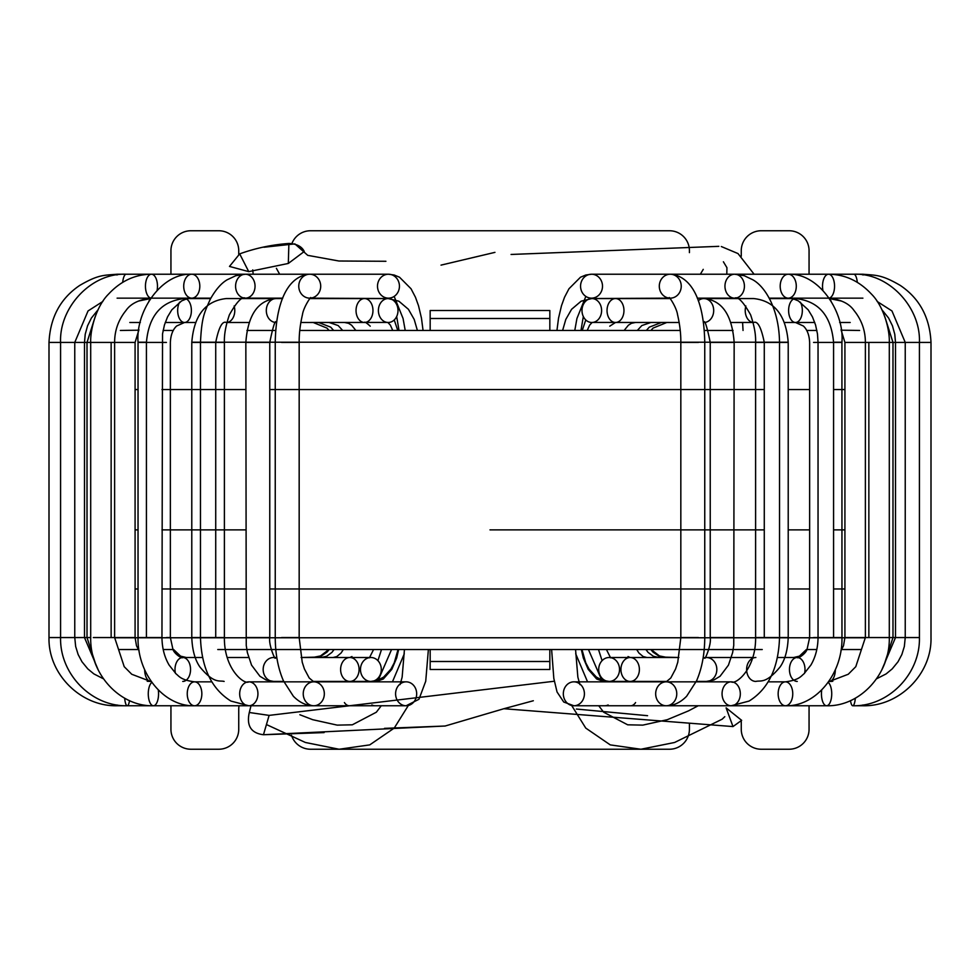 <?xml version="1.0" encoding="UTF-8"?>
<svg xmlns="http://www.w3.org/2000/svg" width="980" height="980" viewBox="0 0 980 980"><rect width="100%" height="100%" fill="white"/><g stroke="black" fill="none" stroke-linecap="round" stroke-linejoin="round"><path stroke-width="1.47" d="M809.064 274.229L809.064 250.696A19.943 19.943 0 0 0 789.133 230.753L761.203 230.753A19.943 19.943 0 0 0 741.26 250.696L741.26 256.27M170.936 705.759L170.936 729.292A19.943 19.943 0 0 0 190.867 749.235L218.797 749.235A19.943 19.943 0 0 0 238.74 729.292L238.74 709.348A19.943 19.943 0 0 1 239.059 705.759M689.418 723.179L689.418 729.292A19.943 19.943 0 0 1 669.475 749.235L310.525 749.235A19.943 19.943 0 0 1 291.513 735.319M809.064 705.759L809.064 729.304A19.943 19.943 0 0 1 789.133 749.235L761.203 749.235A19.943 19.943 0 0 1 741.26 729.292L741.26 720.814M291.905 243.555A19.943 19.943 0 0 1 310.525 230.753L669.475 230.753A19.943 19.943 0 0 1 689.418 250.696L689.418 252.632M170.936 274.229L170.936 250.696A19.943 19.943 0 0 1 190.88 230.753L218.797 230.753A19.943 19.943 0 0 1 238.74 250.696L238.74 254.384M490 529.874L764.278 529.874L490 529.874M245.845 529.874L161.957 529.874L245.845 529.874M138.033 529.874L135.081 529.874L138.033 529.874M844.919 529.874L833.576 529.874L844.919 529.874M809.639 529.874L788.214 529.874L809.639 529.874M246.801 649.532L225.363 649.532M163.195 649.532L172.995 649.532M118.972 649.532L138.254 649.532M217.768 649.532L762.232 649.532M807.005 649.532L816.806 649.532M841.747 649.532L861.028 649.532M754.637 649.532L733.199 649.532M446.108 330.456L409.407 330.456M576.118 330.456L571.561 330.456M246.923 330.456L275.711 330.456M163.096 330.456L173.289 330.456M120.369 330.456L138.67 330.187M299.733 330.456L680.267 330.456M704.289 330.456L733.077 330.456M806.712 330.456L816.904 330.456M841.33 330.187L859.632 330.456M430.171 669.475L430.171 661.5L430.171 669.475L549.829 669.475L549.829 661.5L549.829 669.475M549.829 661.5L430.171 661.5L549.829 661.5L549.829 649.532M430.171 661.5L430.171 649.532M430.171 330.456L430.171 310.525L549.829 310.525L549.829 318.5L430.171 318.5M549.829 330.456L549.829 318.5M844.919 389.55L833.576 389.55L844.919 389.55M809.639 389.55L788.214 389.55L809.639 389.55M764.278 389.55L269.769 389.55L764.278 389.55M245.845 389.55L161.957 389.55L245.845 389.55M138.033 389.55L135.081 389.55L138.033 389.55M844.919 588.968L833.576 588.968L844.919 588.968M809.639 588.968L788.214 588.968L809.639 588.968M764.278 588.968L269.769 588.968L764.278 588.968M245.845 588.968L161.957 588.968L245.845 588.968M138.033 588.968L135.081 588.968L138.033 588.968M428.382 649.532L425.724 681.235L418.962 699.279L406.137 705.759A11.968 10.547 -90 0 0 416.672 693.803A11.968 10.547 -90 0 0 406.137 681.835L406.137 681.835A11.968 10.547 -90 0 0 395.589 693.803A11.968 10.547 -90 0 0 406.137 705.759L313.784 705.759A11.968 10.547 -90 0 0 324.331 693.803A11.968 10.547 -90 0 0 313.784 681.835A11.968 10.547 -90 0 0 303.237 693.803A11.968 10.547 -90 0 0 313.784 705.759L248.81 705.759A11.968 9.126 -90 0 0 257.936 693.803A11.968 9.126 -90 0 0 248.81 681.835A11.968 9.126 -90 0 0 239.843 691.574A11.968 9.126 -90 0 0 245.466 704.939A11.968 9.126 -90 0 0 248.81 705.759L194.542 705.759A11.968 7.301 -90 0 0 201.843 693.803A11.968 7.301 -90 0 0 194.542 681.835A11.968 7.301 -90 0 0 187.756 689.418A11.968 7.301 -90 0 0 189.581 702.562A11.968 7.301 -90 0 0 194.542 705.759L153.419 705.759A11.968 5.145 -90 0 0 158.294 689.981M551.618 649.532L553.823 678.43L557.044 691.966L563.733 702.023L573.864 705.759A11.968 10.547 90 0 0 584.411 693.803A11.968 10.547 90 0 0 573.864 681.835L573.864 681.835A11.968 10.547 90 0 0 563.329 693.803A11.968 10.547 90 0 0 573.864 705.759L666.216 705.759A11.968 10.547 90 0 0 676.764 693.803A11.968 10.547 90 0 0 666.216 681.835A11.968 10.547 90 0 0 655.669 693.803A11.968 10.547 90 0 0 666.216 705.759L731.19 705.759A11.968 9.126 90 0 0 734.535 704.939A11.968 9.126 90 0 0 740.157 691.574A11.968 9.126 90 0 0 731.19 681.835A11.968 9.126 90 0 0 722.064 693.803A11.968 9.126 90 0 0 731.19 705.759L785.458 705.759A11.968 7.301 90 0 0 790.419 702.562A11.968 7.301 90 0 0 792.244 689.418A11.968 7.301 90 0 0 785.458 681.835A11.968 7.301 90 0 0 778.157 693.803A11.968 7.301 90 0 0 785.458 705.759L826.581 705.759A11.968 5.145 90 0 0 831.224 698.973A11.968 5.145 90 0 0 828.125 682.386M754.098 274.229L738.014 253.575L721.305 246.531M718.83 246.335L511.07 254.457M494.949 252.362L441.024 265.127M385.912 261.28L338.896 261.011L307.745 255.351L294.882 243.898L263.951 247.242M251.003 705.759L249.3 712.497C246.348 725.776 251.064 733.187 263.461 734.731L324.111 732.599M384.503 728.361L445.128 726.021M503.879 708.724L533.328 700.749M576.375 709.042L647.572 715.694M743.036 330.456L742.595 322.481M229.492 266.425L239.684 253.869C255.547 248.161 271.95 244.694 288.892 243.469C296.683 243.787 301.803 246.458 304.266 251.48L288.316 263.449L248.736 271.632L229.492 266.425M732.991 726.572L726.107 707.854L741.652 720.349L732.991 726.572L503.879 708.724L445.128 726.021L263.461 734.731L269.12 715.388L554.276 681.235M288.316 263.449L288.892 243.469M239.684 253.869L248.736 271.632M269.12 715.388L249.3 712.497M114.623 637.772L865.377 637.772M844.919 637.772L841.967 637.772M809.639 637.772L788.214 637.772M755.605 637.772L734.155 637.772M245.845 637.772L224.396 637.772M191.786 637.772L170.361 637.772M138.033 637.772L135.081 637.772M734.155 342.216L755.605 342.216M788.214 342.216L191.786 342.216M841.967 342.216L833.576 342.216M146.424 342.216L138.033 342.216M224.396 342.216L245.845 342.216M380.166 317.385A11.968 9.8 -90 0 0 388.202 322.481A11.968 9.8 -90 0 0 398.002 310.525A11.968 9.8 -90 0 0 388.202 298.557A11.968 9.8 -90 0 0 379.505 305A11.968 9.8 -90 0 0 380.166 317.385M226.319 322.481C222.313 320.742 218.773 327.381 215.722 342.424L191.786 342.424C193.954 315.413 205.457 300.786 226.319 298.557L276.103 298.557A11.968 9.8 -90 0 0 267.418 305A11.968 9.8 -90 0 0 268.079 317.385A11.968 9.8 -90 0 0 276.103 322.481A11.968 9.8 -90 0 0 276.581 322.469L276.458 322.432C275.404 319.125 273.175 325.789 269.769 342.424L245.845 342.424L269.769 342.424L269.769 637.564L245.845 637.564L269.769 637.564C268.41 644.767 275.454 660.937 275.282 657.911L273.591 657.507A11.968 10.413 90 0 1 276.899 658.131M282.559 298.557L276.103 298.557C258.022 300.211 247.928 314.837 245.845 342.424L246.25 645.44L247.352 652.521L251.554 665.138L259.957 676.286L266.107 679.985L273.591 681.431A11.968 10.413 90 0 1 264.122 674.473A11.968 10.413 90 0 1 265.666 661.696A11.968 10.413 90 0 1 273.591 657.507L276.801 657.507L273.591 657.507M362.968 661.696A11.968 10.413 90 0 1 370.881 657.507A11.968 10.413 90 0 1 381.293 669.475A11.968 10.413 90 0 1 370.881 681.431A11.968 10.413 90 0 1 361.424 674.473A11.968 10.413 90 0 1 362.968 661.696M359.77 320.448A11.968 8.465 -90 0 0 364.499 322.481A11.968 8.465 -90 0 0 372.964 310.525A11.968 8.465 -90 0 0 364.499 298.557A11.968 8.465 -90 0 0 356.414 307.022A11.968 8.465 -90 0 0 359.77 320.448M248.981 322.481L226.87 322.481A11.968 8.465 -90 0 0 234.147 305.981M215.722 342.424L215.722 637.564L191.786 637.564L191.786 342.424L206.045 342.424M224.138 681.431C219.41 680.132 214.24 684.297 199.846 666.89C194.959 659.761 192.276 649.985 191.786 637.564L206.045 637.564M345.45 658.952A11.968 9.237 90 0 1 349.848 657.507A11.968 9.237 90 0 1 359.084 669.475A11.968 9.237 90 0 1 349.848 681.431A11.968 9.237 90 0 1 340.893 672.415A11.968 9.237 90 0 1 345.45 658.952M179.634 302.146A11.968 6.86 -90 0 0 177.944 313.882A11.968 6.86 -90 0 0 183.003 322.187A11.968 6.86 -90 0 0 184.534 322.481A11.968 6.86 -90 0 0 191.333 312.057A11.968 6.86 -90 0 0 186.274 298.949M166.416 342.424L161.957 342.424L166.416 342.424M166.416 637.564L170.361 637.564L170.361 342.424C170.716 335.05 172.811 329.574 176.645 325.997L184.534 322.481M175.396 673.236A11.968 7.779 90 0 1 181.766 657.605A11.968 7.779 90 0 1 182.77 657.507A11.968 7.779 90 0 1 190.549 669.499A11.968 7.779 90 0 1 182.733 681.431M149.315 300.419A11.968 5.059 -90 0 0 148.948 301.032M134.566 342.424L114.623 342.424L134.566 342.424M134.566 637.564L114.623 637.564L134.566 637.564M151.177 681.406A11.968 6.076 90 0 1 150.749 681.431A11.968 6.076 90 0 1 144.66 669.72M98.135 309.692L91.422 318.01L87.563 325.789L85.211 334.315L84.501 342.424L49 342.424L84.501 342.424L84.501 637.564L49 637.564L90.699 637.564L90.699 342.424L87.012 342.424L114.623 342.424L90.699 342.424C90.16 329.513 96.346 306.189 108.498 294.159C120.724 281.015 135.044 274.375 151.459 274.229A11.968 6.015 90 0 1 157.143 290.117M84.501 342.424L87.012 342.424L95.207 316.613M116.681 274.951A11.968 1.25 90 0 1 117.11 274.229A11.968 1.25 90 0 1 117.502 274.829M117.086 704.975L117.184 705.759C80.752 706.702 48.057 674.007 49 637.564L49 342.424C50.188 317.471 60.405 298.483 79.65 285.474C98.417 274.461 103.954 275.368 117.11 274.229L191.762 274.229A11.968 8.048 90 0 1 199.81 286.197A11.968 8.048 90 0 1 191.762 298.153A11.968 8.048 90 0 1 184.399 291.023A11.968 8.048 90 0 1 185.82 278.124A11.968 8.048 90 0 1 191.762 274.229L245.319 274.229A11.968 9.727 90 0 1 255.045 286.197A11.968 9.727 90 0 1 245.319 298.153A11.968 9.727 90 0 1 235.837 288.892A11.968 9.727 90 0 1 241.031 275.454A11.968 9.727 90 0 1 245.319 274.229L309.741 274.229A11.968 10.976 90 0 1 320.705 286.197A11.968 10.976 90 0 1 309.741 298.153A11.968 10.976 90 0 1 298.778 286.675A11.968 10.976 90 0 1 308.847 274.265A11.968 10.976 90 0 1 309.741 274.229L388.472 274.229A11.968 10.976 90 0 1 399.436 286.221A11.968 10.976 90 0 1 388.423 298.153A11.968 10.976 90 0 1 377.508 286.65A11.968 10.976 90 0 1 387.578 274.265A11.968 10.976 90 0 1 388.472 274.229L394.205 275.013L399.522 277.218L411.049 288.782L415.471 297.271L418.509 305.711L421.461 318.145L423.054 330.456M122.684 282.338A11.968 3.712 90 0 1 126.2 274.229C91.091 272.636 59.106 307.585 60.576 342.424L60.576 637.564C59.658 674.056 91.654 706.715 127.241 705.759A11.968 2.768 -90 0 0 129.519 700.627M124.668 698.189A11.968 2.768 -90 0 0 127.241 705.759L123.701 705.759M150.81 298.092A11.968 6.015 90 0 1 145.849 281.909A11.968 6.015 90 0 1 151.459 274.229M93.345 637.564L114.623 637.564L93.345 637.564M151.876 682.386A11.968 5.145 -90 0 0 148.776 698.973A11.968 5.145 -90 0 0 153.419 705.759L117.184 705.759M194.542 705.759C164.554 706.801 137.249 674.412 138.033 637.564L161.957 637.564L138.033 637.564L138.033 342.424L161.957 342.424L138.082 342.424C135.35 311.775 161.333 272.771 191.762 274.229M344.409 702.562A11.968 7.301 -90 0 0 349.382 705.759M201.892 342.424L224.396 342.424L201.892 342.424M201.892 637.564L224.396 637.564L201.892 637.564M371.873 704.939A11.968 9.126 -90 0 0 375.205 705.759M281.554 342.424L299.17 342.424L281.554 342.424M281.554 637.564L299.17 637.564L281.554 637.564M599.834 317.385A11.968 9.8 90 0 0 600.495 305A11.968 9.8 90 0 0 591.798 298.557A11.968 9.8 90 0 0 581.998 310.525A11.968 9.8 90 0 0 591.798 322.481A11.968 9.8 90 0 0 599.834 317.385M703.101 658.131A11.968 10.413 -90 0 1 706.409 657.507L704.718 657.911C704.547 660.937 711.59 644.767 710.231 637.564L734.155 637.564L710.231 637.564L710.231 342.424L734.155 342.424L710.231 342.424C706.825 325.789 704.596 319.125 703.542 322.432L703.42 322.481A11.968 9.8 90 0 0 703.897 322.481A11.968 9.8 90 0 0 711.921 317.385A11.968 9.8 90 0 0 712.583 305A11.968 9.8 90 0 0 703.897 298.557A11.968 9.8 90 0 0 698.262 300.725M752.812 657.507L706.409 657.507A11.968 10.413 -90 0 1 714.334 661.696A11.968 10.413 -90 0 1 715.878 674.473A11.968 10.413 -90 0 1 706.409 681.431L713.893 679.985L720.043 676.286L728.446 665.138L732.648 652.521L733.751 645.44L734.155 342.424C732.072 314.837 721.978 300.211 703.897 298.557L753.681 298.557C774.543 300.786 786.046 315.413 788.214 342.424L779.529 342.424L788.214 342.424L788.214 637.564L779.529 637.564L788.214 637.564C787.724 649.985 785.041 659.761 780.154 666.89C765.76 684.297 760.59 680.132 755.862 681.431M617.033 661.696A11.968 10.413 -90 0 1 618.576 674.473A11.968 10.413 -90 0 1 609.119 681.431A11.968 10.413 -90 0 1 598.707 669.475A11.968 10.413 -90 0 1 609.119 657.507A11.968 10.413 -90 0 1 617.033 661.696M620.23 320.448A11.968 8.465 90 0 0 623.586 307.022A11.968 8.465 90 0 0 615.501 298.557A11.968 8.465 90 0 0 607.037 310.525A11.968 8.465 90 0 0 615.501 322.481A11.968 8.465 90 0 0 620.23 320.448M745.854 305.981A11.968 8.465 90 0 0 753.118 322.457L731.019 322.481M755.85 681.431A11.968 9.237 -90 0 1 746.625 669.463A11.968 9.237 -90 0 1 755.862 657.507M634.55 658.952A11.968 9.237 -90 0 1 639.107 672.415A11.968 9.237 -90 0 1 630.152 681.431A11.968 9.237 -90 0 1 620.916 669.475A11.968 9.237 -90 0 1 630.152 657.507A11.968 9.237 -90 0 1 634.55 658.952M793.727 298.949A11.968 6.86 90 0 0 788.667 312.057A11.968 6.86 90 0 0 795.466 322.481A11.968 6.86 90 0 0 796.997 322.187A11.968 6.86 90 0 0 802.057 313.882A11.968 6.86 90 0 0 800.366 302.146M862.89 298.153L788.239 298.153A11.968 8.048 -90 0 1 780.19 286.197A11.968 8.048 -90 0 1 788.239 274.229A11.968 8.048 -90 0 1 794.18 278.124A11.968 8.048 -90 0 1 795.601 291.023A11.968 8.048 -90 0 1 788.239 298.153L793.286 298.827L798.394 300.921L808.194 309.827L812.457 316.908L815.544 324.931L817.467 333.898L818.043 342.424L841.967 342.424L813.584 342.424M818.043 342.424L818.043 637.564L841.967 637.564L813.584 637.564M797.267 681.431A11.968 7.779 -90 0 1 789.451 669.499A11.968 7.779 -90 0 1 797.23 657.507A11.968 7.779 -90 0 1 798.235 657.605A11.968 7.779 -90 0 1 804.605 673.236M831.052 301.032A11.968 5.059 90 0 0 830.685 300.419M845.434 342.424L868.856 342.424L845.434 342.424M845.434 637.564L865.377 637.564L845.434 637.564M835.34 669.72A11.968 6.076 -90 0 1 829.252 681.431L832.792 681.259M821.706 689.981A11.968 5.145 90 0 0 826.581 705.759C859.962 706.739 890.159 674.179 889.301 637.564L865.377 637.564L892.988 637.564L889.301 637.564L889.301 342.424L892.988 342.424L865.377 342.424L889.301 342.424C889.84 329.513 883.654 306.189 871.502 294.159C859.276 281.015 844.956 274.375 828.541 274.229A11.968 6.015 -90 0 1 834.152 281.909A11.968 6.015 -90 0 1 829.19 298.092M881.865 309.692L888.578 318.01L892.437 325.789L894.789 334.315L895.5 342.424L931 342.424L892.988 342.424L884.793 316.613M877.149 301.46L891.959 310.942L905.238 342.424L905.238 637.564L892.988 637.564L892.988 342.424M862.498 274.829A11.968 1.25 -90 0 1 862.89 274.229A11.968 1.25 -90 0 1 863.319 274.951M850.481 700.627A11.968 2.768 90 0 0 852.759 705.759C888.346 706.715 920.342 674.056 919.424 637.564L895.5 637.564L919.424 637.564L919.424 342.424C920.894 307.585 888.909 272.636 853.801 274.229A11.968 3.712 -90 0 1 857.316 282.338M855.418 274.229L862.89 274.229C876.047 275.368 881.584 274.461 900.351 285.474C919.595 298.483 929.812 317.471 931 342.424L931 637.564C931.943 674.007 899.248 706.702 862.817 705.759L862.914 704.975M862.817 705.759L852.759 705.759A11.968 2.768 90 0 0 855.332 698.189M822.857 290.117A11.968 6.015 -90 0 1 828.541 274.229L734.682 274.229A11.968 9.727 -90 0 1 738.969 275.454A11.968 9.727 -90 0 1 744.163 288.892A11.968 9.727 -90 0 1 734.682 298.153A11.968 9.727 -90 0 1 724.955 286.197A11.968 9.727 -90 0 1 734.682 274.229L670.259 274.229A11.968 10.976 -90 0 1 671.153 274.265A11.968 10.976 -90 0 1 681.223 286.675A11.968 10.976 -90 0 1 670.259 298.153A11.968 10.976 -90 0 1 659.295 286.197A11.968 10.976 -90 0 1 670.259 274.229L591.528 274.229A11.968 10.976 -90 0 1 592.422 274.265A11.968 10.976 -90 0 1 602.492 286.65A11.968 10.976 -90 0 1 591.577 298.153A11.968 10.976 -90 0 1 580.564 286.221A11.968 10.976 -90 0 1 591.528 274.229L585.795 275.013L580.479 277.218L568.951 288.782L564.529 297.271L561.491 305.711L558.539 318.145L556.946 330.456M785.458 705.759C815.446 706.801 842.751 674.412 841.967 637.564L841.918 342.424C844.65 311.775 818.668 272.771 788.239 274.229M630.618 705.759A11.968 7.301 90 0 0 635.591 702.562M778.108 342.424L755.605 342.424L778.108 342.424M778.108 637.564L755.605 637.564L778.108 637.564M604.795 705.759A11.968 9.126 90 0 0 608.127 704.939M698.446 342.424L680.831 342.424L698.446 342.424M698.446 637.564L680.831 637.564L698.446 637.564M417.382 330.456L414.209 319.443L408.427 309.3L398.872 301.191L388.202 298.557L309.95 298.557M300.786 322.481L387.847 322.432L390.346 325.127L392.772 330.456M370.881 657.507L301.117 657.507L318.12 657.053L321.146 656.073L327.038 652.08L329.207 649.532M398.039 649.532L394.23 662.835L390.898 669.156L383.682 677.033L377.815 680.218L370.881 681.431L312.743 681.431M283.71 681.431L273.591 681.431M369.399 657.837L373.576 649.532M397.745 330.456L394.242 319.946M364.499 322.481C364.536 321.526 366.459 322.763 370.244 326.181M349.848 657.507L351.967 656.539M377.913 660.655L381.502 649.532M355.863 330.456L351.612 325.201L348.513 323.302L344.617 322.481M187.866 298.557L210.651 298.557L187.866 298.557M184.534 298.557C161.504 300.946 148.801 315.572 146.424 342.424L146.424 637.564M170.361 637.564L172.958 649.446C174.244 653.734 182.145 659.05 182.77 657.507M333.065 657.507L336.814 656.563L341.113 652.962L343.331 649.532M342.682 330.456L338.161 325.556L329.145 322.481M165.24 322.481L195.486 322.481M150.479 298.582L138.29 301.105M139.099 650.818L136.49 645.759L135.081 637.564L135.081 342.424L138.952 329.782M111.144 637.564L111.144 342.424M147.208 681.259L150.736 681.431M321.06 657.507L326.683 656.257L331.914 652.386L334.082 649.532M333.641 330.456L330.701 327.161L318.561 322.481M129.801 322.481L140.348 322.481M146.547 298.557L150.504 298.557L146.547 298.557M95.709 664.305L87.012 637.564L87.012 342.424M248.626 657.507L227.189 657.507M202.529 657.507L182.721 657.507M329.047 330.456L327.014 328.129L313.196 322.481M102.851 301.46L88.041 310.942L74.762 342.424L74.762 637.564L75.656 646.457L78.143 654.53L81.965 661.745L87.808 668.899L93.884 673.909L103.463 678.822M312.644 657.507L320.521 655.939L328.9 649.532M173.595 649.532L180.589 656.147L186.31 657.507M253.195 274.229L252.718 269.917M279.643 274.229L276.397 268.324M400.085 684.604L402.143 677.155L404.446 649.532M326.769 298.557L320.754 298.153M319.345 298.557L313.306 298.153M117.11 298.153L210.859 298.153M84.501 637.564L98.306 670.136M90.699 637.564C89.842 674.179 120.038 706.739 153.419 705.759L127.241 705.759M151.459 298.153C139.27 299.427 130.769 303.555 125.954 310.538C118.384 319.909 114.611 330.542 114.623 342.424L114.623 637.564L124.215 666.682L131.737 674.252L151.435 681.774M377.533 681.835L391.559 649.532M191.762 298.153L186.714 298.827L181.606 300.921L171.806 309.827L167.543 316.908L164.456 324.931L162.533 333.898L161.957 637.564C162.092 648.013 164.481 657.2 169.136 665.102L176.143 673.958C178.666 675.649 180.332 679.998 194.542 681.835L211.803 681.835M392.453 681.835L404.287 653.807M349.382 681.835L353.694 681.431M405.218 330.456L403.062 318.488L394.168 296.413M309.741 298.153L310.66 297.993C311.922 295.017 303.543 306.826 302.453 314.666C300.174 324.527 299.084 333.776 299.17 342.424L299.17 637.564L302.22 662.186L304.4 668.936L309.202 677.976L313.784 681.835L248.81 681.835C244.486 685.069 224.004 669.352 224.396 637.564L224.396 342.424C224.077 334.695 225.755 325.483 229.406 314.801C236.731 301.828 242.036 296.291 245.319 298.153L282.718 298.153M245.319 274.229L235.8 275.699L227.225 279.753C221.321 283.159 215.686 289.627 210.32 299.157C204.122 313.184 201.757 317.128 200.471 342.424L200.471 637.564C201.476 667.931 211.631 689.099 230.949 701.08L248.81 705.759M375.205 681.835L383.339 678.993L391.829 669.303L396.692 657.96L398.64 649.532M399.019 330.456L396.68 316.528M388.399 298.557L310.415 298.153M309.741 274.229L307.867 274.314C283.612 278.234 275.748 310.954 275.245 342.424L275.245 637.564C275.319 653.88 278.038 668.274 283.404 680.757L293.339 696.217C299.562 702.574 306.373 705.759 313.784 705.759M406.137 681.835L313.784 681.835M408.256 705.612L394.242 728.091L369.742 744.886L339.092 749.247L305.417 742.485L266.438 724.551M381.257 705.759L376.332 712.215L352.322 724.808L337.194 725.127L312.694 719.688L299.868 714.739M562.618 330.456L565.791 319.443L571.573 309.3L581.128 301.191L591.798 298.557L670.051 298.557M679.214 322.481L592.153 322.432L589.654 325.127L587.228 330.456M581.961 649.532L585.771 662.835L589.102 669.156L596.318 677.033L602.186 680.218L609.119 681.431L667.258 681.431M696.29 681.431L706.409 681.431M609.119 657.507L678.883 657.507L661.88 657.053L658.854 656.073L652.962 652.08L650.793 649.532M610.601 657.837L606.424 649.532M582.255 330.456L585.758 319.946M609.756 326.181L615.501 322.481M753.681 322.481C757.687 320.742 761.227 327.381 764.278 342.424L764.278 637.564M602.088 660.655L598.498 649.532M630.152 657.507L628.033 656.539M624.138 330.456L628.388 325.201L631.488 323.302L635.383 322.481M792.134 298.557L769.349 298.557L792.134 298.557M795.466 298.557C818.496 300.946 831.199 315.572 833.576 342.424L833.576 637.564M795.466 322.481L803.355 325.997C807.189 329.574 809.284 335.05 809.639 342.424L809.639 637.564L807.042 649.446C805.756 653.734 797.855 659.05 797.23 657.507M646.935 657.507L643.076 656.502L638.911 652.999L636.669 649.532M637.319 330.456L641.839 325.556L650.855 322.481M814.76 322.481L784.514 322.481M829.521 298.582L841.71 301.105M840.901 650.818L843.511 645.759L844.919 637.564L844.919 342.424L841.048 329.782M868.856 637.564L868.856 342.424M658.879 657.507L653.317 656.257L648.086 652.386L645.918 649.532M646.359 330.456L649.299 327.161L661.439 322.481M833.453 298.557L829.497 298.557L833.453 298.557M850.199 322.481L839.652 322.481M892.988 637.564L884.291 664.305M828.798 681.431L831.763 681.431M777.471 657.507L797.279 657.507M650.953 330.456L652.986 328.129L666.804 322.481M905.238 637.564L904.344 646.457L901.857 654.53L898.035 661.745L892.192 668.899L886.116 673.909L876.537 678.822M667.356 657.507L659.479 655.939L651.1 649.532M806.405 649.532L799.411 656.147L793.69 657.507M700.357 274.229L703.248 269.365M726.805 274.229L726.939 267.687L723.387 261.783M579.915 684.604L577.857 677.155L575.554 649.532M653.231 298.557L659.246 298.153M852.759 705.759L856.3 705.759M660.655 298.557L666.694 298.153M853.801 274.229L828.541 274.229M881.694 670.136L895.5 637.564L895.5 342.424M828.541 298.153C840.73 299.427 849.231 303.555 854.045 310.538C861.616 319.909 865.389 330.542 865.377 342.424L865.377 637.564L855.785 666.682L848.264 674.252L828.566 681.774M602.467 681.835L588.441 649.532M788.239 298.153L769.141 298.153M818.043 637.564C817.908 648.013 815.519 657.2 810.864 665.102L803.857 673.958C801.334 675.649 799.668 679.998 785.458 681.835L768.198 681.835M630.618 681.835L626.306 681.431M587.547 681.835L575.713 653.807M574.782 330.456L576.938 318.488L585.832 296.413M670.259 298.153L669.34 297.993C668.078 295.017 676.457 306.826 677.548 314.666C679.826 324.527 680.916 333.776 680.831 342.424L680.831 637.564L677.78 662.186L675.6 668.936L670.798 677.976L666.216 681.835L731.19 681.835C735.514 685.069 755.997 669.352 755.605 637.564L755.605 342.424C755.923 334.695 754.245 325.483 750.594 314.801C743.269 301.828 737.965 296.291 734.682 298.153L697.282 298.153M734.682 274.229L744.2 275.699L752.775 279.753C765.392 286.699 779.076 309.349 779.529 342.424L779.529 637.564C778.524 667.931 768.369 689.099 749.051 701.08L731.19 705.759M604.795 681.835L596.661 678.993L588.172 669.303L583.308 657.96L581.361 649.532M580.981 330.456L583.321 316.528M591.601 298.557L669.585 298.153M670.259 274.229L672.133 274.314C695.665 278.381 704.167 308.725 704.755 342.424L704.755 637.564C704.681 653.88 701.962 668.274 696.596 680.757L686.662 696.217C680.439 702.574 673.628 705.759 666.216 705.759M573.864 681.835L666.216 681.835M598.743 705.759L603.668 712.215L627.678 724.808L642.807 725.127L667.307 719.688L688.511 710.867L698.213 705.759M571.744 705.612L585.758 728.091L610.258 744.886L640.908 749.247L674.583 742.485L722.125 719.21L724.796 716.686"/></g></svg>
